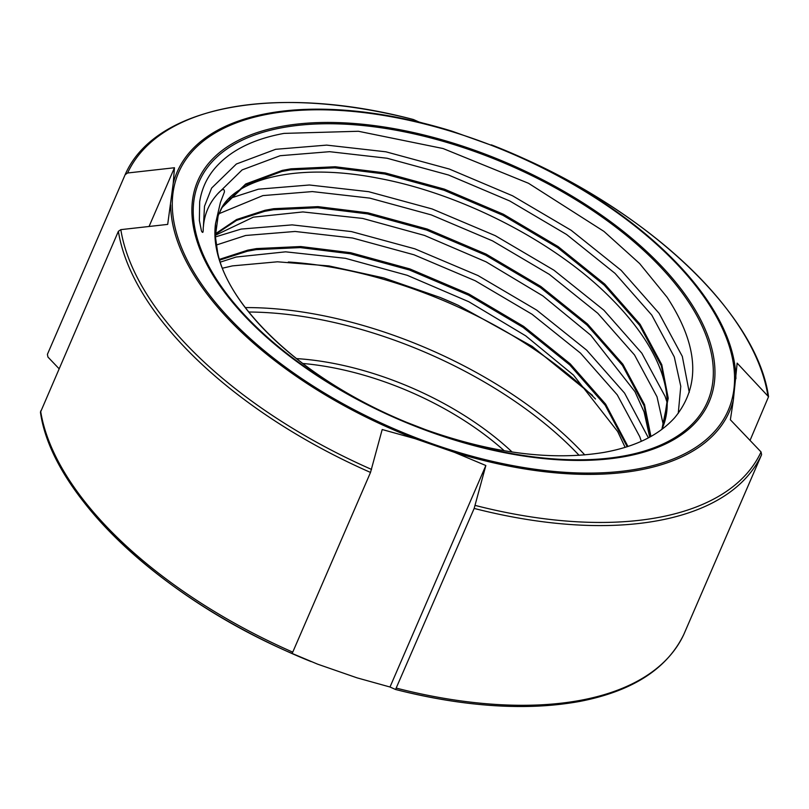 <?xml version="1.0" encoding="UTF-8"?>
<svg xmlns="http://www.w3.org/2000/svg" width="809" height="809" viewBox="0 0 809 809"><rect width="100%" height="100%" fill="white"/><g stroke="black" fill="none" stroke-linecap="round" stroke-linejoin="round"><path stroke-width="1.21" d="M222.232 268.254L232.446 265.888L277.467 261.803L328.909 265.918L383.85 277.942L440.147 297.469L458.127 305.256L532.15 346.353L592.542 395.419M58.956 368.611L47.953 357.062L47.397 354.362L125.183 174.602C154.893 105.868 276.87 83.509 413.439 119.53L413.439 119.53A346.1 172.964 23.4 0 0 230.029 107.536A346.1 172.964 23.4 0 0 127.6 172.995L174.471 167.746L173.227 183.33L167.696 224.396L120.824 229.645L118.377 231.303L40.46 412.297C51.574 492.59 154.044 591.895 284.505 650.183A346.1 172.964 -156.6 0 1 42.048 418.556M125.162 174.653L127.6 172.995M501.175 148.755L452.009 131.189L419.001 122.007L413.439 119.53M578.971 701.484A346.1 172.964 -156.6 0 1 395.571 689.49L389.999 687.013L356.991 677.831L317.634 664.169L286.346 651.023L291.907 653.5L292.747 652.145L370.512 472.436L382.192 429.528L415.199 438.711L454.547 452.373L485.845 465.519L474.165 508.426L395.561 689.49C465.074 707.005 526.396 711 579.517 701.474C632.335 691.28 667.091 668.932 683.817 634.418L761.603 454.658L761.047 451.958L730.375 419.78L733.338 400.222L737.151 363.13L768.54 396.723L750.044 440.399M406.583 422.308L425.615 429.69C492.418 453.353 551.88 460.928 603.999 452.403C635.318 446.77 658.89 435.191 674.696 417.697C701.09 385.61 698.541 345.453 667.071 297.216L639.616 263.532L603.939 231.394L528.499 183.279L443.069 148.532L358.387 131.27L284.04 133.394C251.741 139.33 228.108 151.677 213.121 170.436C205.961 179.578 201.481 190.054 199.671 201.835L199.378 220.533L201.471 231C203.878 235.348 202.897 228.128 203.393 226.803C204.404 214.072 209.248 202.988 217.914 193.573C219.067 192.33 224.7 186.131 224.396 192.046L220.392 202.543L215.528 223.628L215.356 236.4L217.641 252.388C228.33 306.732 299.937 375.012 390.1 415.179M219.674 260.104L247.332 251.225L256.069 249.647L300.26 247.594L350.246 253.773L409.435 269.994L468.411 295.073L523.12 327.423L569.779 364.94L605.152 405.198L627.208 446.71M219.441 259.355L247.797 250.153L256.534 248.585L300.726 246.533L350.712 252.711L409.9 268.932L468.876 294.011L523.585 326.351L570.244 363.878L605.617 404.126L627.956 446.467M215.275 234.499L236.501 220.412L264.594 211.341L273.331 209.764L317.522 207.711L367.508 213.889L426.697 230.11L485.673 255.189L540.382 287.539L587.041 325.056L622.414 365.314L644.055 405.663L650.446 436.739M215.255 233.882L236.612 219.512L265.059 210.269L273.796 208.692L317.977 206.639L367.974 212.828L427.152 229.038L486.138 254.127L540.847 286.467L587.496 323.994L622.879 364.242L644.52 404.601L650.932 436.466M219.097 213.303L222.151 207.438L245.228 185.059L281.856 171.447L290.593 169.88L334.784 167.827L384.771 174.006L443.959 190.226L502.935 215.305L557.644 247.645L604.303 285.173L639.676 325.42L661.317 365.779L667.718 397.148L663.41 425.564L662.166 428.709M215.356 236.4L218.157 215.7L222.606 206.366L245.693 183.997L282.311 170.386L291.058 168.808L335.239 166.755L385.236 172.934L444.414 189.154L503.4 214.233L558.099 246.583L604.758 284.101L640.141 324.358L661.782 364.707L668.224 398.23L661.863 429.387M149.058 226.469L174.471 167.746M389.999 687.013L485.845 465.519M440.035 297.419A278.266 139.067 -156.6 0 1 458.288 305.327M245.309 307.592A279.853 139.856 -156.6 0 1 584.776 454.911M595.515 398.989A279.853 139.856 23.4 0 0 288.338 262.005M296.407 358.589A200.703 100.306 -156.6 0 1 512.097 451.998M579.113 455.336A276.688 138.278 23.4 0 0 248.767 312.021M504.219 450.734A197.548 98.728 23.4 0 0 302.687 363.474M173.227 183.33A300.999 150.423 -156.6 0 1 266.909 113.543A300.999 150.423 -156.6 0 1 452.009 131.189M638.827 468.745A299.421 149.635 23.4 0 0 664.786 251.912A299.421 149.635 23.4 0 0 268.032 114.14A299.421 149.635 23.4 0 0 242.073 330.982A299.421 149.635 23.4 0 0 638.827 468.745M733.338 400.222A300.999 150.423 -156.6 0 1 639.656 470.019A300.999 150.423 -156.6 0 1 454.547 452.373M491.366 144.851A300.999 150.423 -156.6 0 1 502.965 149.483A300.999 150.423 -156.6 0 1 522.998 158.149A300.999 150.423 -156.6 0 1 735.907 378.723M396.4 688.135A347.678 173.753 23.4 0 0 580.892 700.24A347.678 173.753 23.4 0 0 683.838 634.367M761.603 454.658A347.678 173.753 -156.6 0 1 658.657 520.531A347.678 173.753 -156.6 0 1 474.165 508.426M475.207 505.423A346.1 172.964 23.4 0 0 658.627 517.426A346.1 172.964 23.4 0 0 761.047 451.958M767.832 395.308A346.1 172.964 23.4 0 0 524.495 158.827L522.998 158.149M625.903 456.387A278.549 139.209 -156.6 0 1 256.807 328.221A278.549 139.209 -156.6 0 1 280.956 126.497A278.549 139.209 -156.6 0 1 650.052 254.663A278.549 139.209 -156.6 0 1 625.903 456.387M624.781 455.791A276.971 138.42 23.4 0 0 648.788 255.209A276.971 138.42 23.4 0 0 281.785 127.771A276.971 138.42 23.4 0 0 200.389 247.726A276.971 138.42 23.4 0 0 389.129 414.734A276.971 138.42 23.4 0 0 407.564 422.713A276.971 138.42 23.4 0 0 624.781 455.791M425.615 429.69A247.675 123.777 -156.6 0 1 407.058 422.51M389.625 414.966A247.675 123.777 -156.6 0 1 215.528 223.628M291.907 653.5A346.1 172.964 -156.6 0 1 284.505 650.183L286.002 650.861A300.999 150.423 23.4 0 0 306.035 659.537A300.999 150.423 23.4 0 0 311.101 661.59M40.612 411.012A347.678 173.753 23.4 0 0 292.747 652.145M370.512 472.436A347.678 173.753 -156.6 0 1 118.377 231.303M120.824 229.645A346.1 172.964 23.4 0 0 371.553 469.432M415.199 438.711A300.999 150.423 -156.6 0 1 170.648 204.839M203.393 226.803L204.505 206.224L211.624 188.072L236.39 163.994L275.647 149.311L326.674 145.114L385.933 151.809L449.349 169.051L512.552 195.788L571.174 230.302L621.17 270.358L659.102 313.336L682.321 356.425L689.268 392.385M229.21 198.569L258.384 189.195L309.412 184.998L368.671 191.693L432.087 208.944L495.29 235.672L553.912 270.186L603.918 310.241L641.84 353.22L665.059 396.309L667.192 402.71M215.396 236.936L241.122 229.078L292.15 224.882L351.419 231.586L414.835 248.828L478.028 275.566L536.65 310.08L586.656 350.135L624.578 393.113L648.393 437.861M217.914 193.573L242.134 169.9L280.167 155.712L329.617 151.688L387.056 158.24L448.51 175.007L509.761 200.976L566.573 234.489L615.032 273.371L651.791 315.095L674.281 356.921L680.774 386.298L678.255 413.369M218.926 213.728L262.905 195.596L312.355 191.581L369.794 198.124L431.258 214.891L492.499 240.86L549.321 274.372L597.77 313.265L634.529 354.979L657.019 396.804L663.451 425.443M216.276 245.046L245.653 235.48L295.093 231.465L352.532 238.008L413.996 254.784L475.237 280.753L532.059 314.266L580.518 353.149L617.267 394.863L639.757 436.688L641.325 441.299M768.55 396.723C757.426 316.42 654.956 217.115 524.495 158.827M220.21 210.957C231.991 181.62 292.393 161.011 379.937 178.546C460.574 193.816 552.325 240.324 608.004 295.315C634.66 321.537 652.438 347.112 661.347 372.049C668.406 392.598 669.094 410.436 663.41 425.564M215.305 235.318L253.379 217.146L302.89 211.938L362.675 218.43L424.482 235.419L486.108 261.863L542.94 295.942L590.742 335.199L634.954 391.657L644.085 411.933L649.698 437.153M220.311 262.116L236.117 257.04L285.628 251.832L345.413 258.314L407.22 275.303L468.846 301.747L525.678 335.826L573.48 375.093L617.692 431.551L625.135 447.357"/></g></svg>
